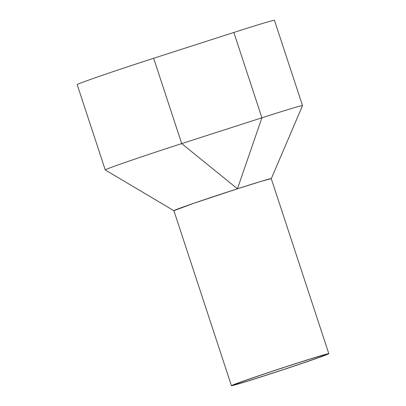 <?xml version="1.0" encoding="UTF-8"?>
<svg xmlns="http://www.w3.org/2000/svg" width="406" height="406" viewBox="0 0 406 406"><rect width="100%" height="100%" fill="white"/><g stroke="black" fill="none" stroke-linecap="round" stroke-linejoin="round"><path stroke-width="0.61" d="M328.814 353.682L271.269 178.655A51.252 0.985 161.8 0 0 229.974 191.206A51.252 0.985 161.8 0 0 176.229 209.577A51.252 0.985 161.8 0 0 173.89 210.668L231.435 385.7A51.252 0.985 161.8 0 0 272.73 373.144A51.252 0.985 161.8 0 0 326.475 354.778A51.252 0.985 161.8 0 0 328.814 353.682A51.252 0.985 161.8 0 0 287.524 366.237A51.252 0.985 161.8 0 0 233.775 384.609A51.252 0.985 161.8 0 0 231.435 385.7M236.901 383.604A47.796 0.919 161.8 0 0 234.719 384.619A47.796 0.919 161.8 0 0 273.228 372.916A47.796 0.919 161.8 0 0 323.349 355.783A47.796 0.919 161.8 0 0 325.531 354.763A47.796 0.919 161.8 0 0 287.022 366.471A47.796 0.919 161.8 0 0 236.901 383.604M302.511 105.651A61.621 1.182 161.8 0 0 302.511 105.626L274.456 20.3A61.621 1.182 161.8 0 0 233.856 32.465L153.656 58.276A61.621 1.182 161.8 0 0 77.186 84.6L105.24 169.926A61.621 1.182 161.8 0 0 105.255 169.941L173.905 210.714M271.284 178.696L302.511 105.646A61.621 1.182 161.8 0 0 261.906 117.796L181.71 143.602A61.621 1.182 161.8 0 0 105.24 169.926M153.656 58.276L181.71 143.602L237.444 188.79L193.403 203.421L173.849 210.699M237.444 188.79L261.906 117.796L233.856 32.465M271.32 178.655L262.129 181.056L237.546 188.76"/></g></svg>
